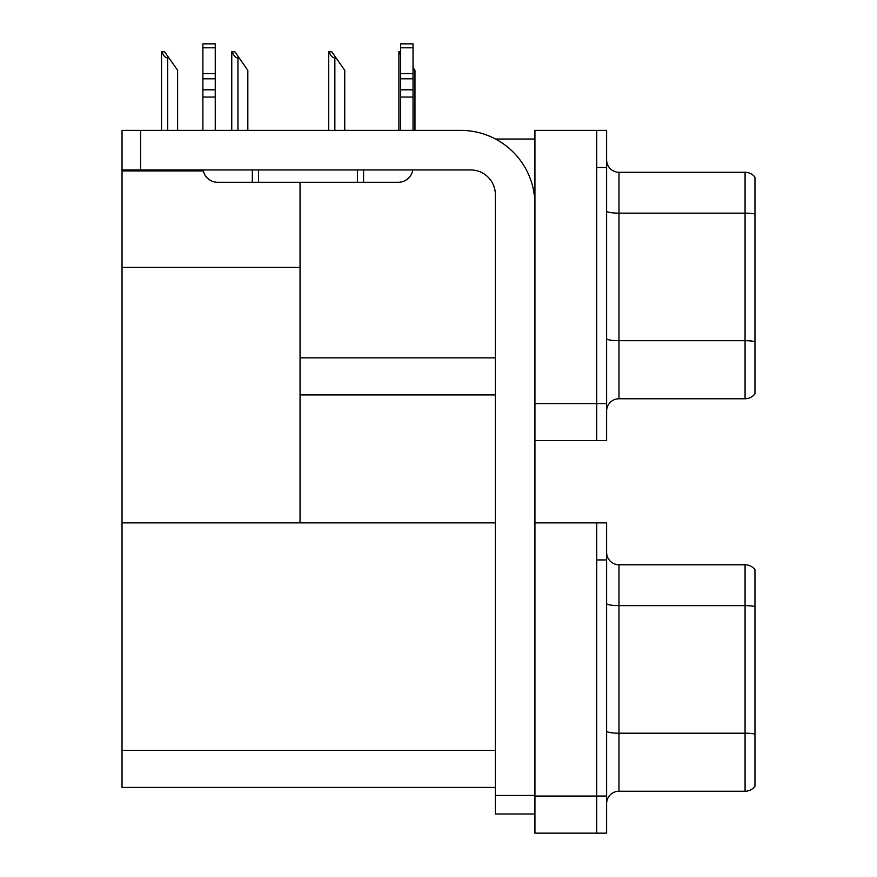 <?xml version="1.0" encoding="UTF-8"?>
<svg xmlns="http://www.w3.org/2000/svg" width="877" height="877" viewBox="0 0 877 877"><rect width="100%" height="100%" fill="white"/><g stroke="black" fill="none" stroke-linecap="round" stroke-linejoin="round"><path stroke-width="1.32" d="M495.516 139.037L534.926 139.037M495.362 357.838L300.044 357.838L300.044 267.353L122.035 267.353L122.035 130.388L140.583 130.388L140.583 169.941L470.642 169.941A24.72 24.72 0 0 1 495.362 194.661L495.362 795.45L534.926 795.45M596.733 522.867L596.733 833.15L606.621 833.15L606.621 522.867L534.926 522.867L534.926 130.388L596.733 130.388L596.733 440.66L534.926 440.66L534.926 403.573L596.733 403.573L596.733 440.66L606.621 440.66L606.621 403.573L596.733 403.573L596.733 167.463L606.621 167.463L606.621 403.573M300.044 394.924L495.362 394.924M300.044 182.306L300.044 522.867L122.035 522.867L122.035 267.353M122.035 170.927L203.289 170.927M534.926 440.66L534.926 833.15L596.733 833.15L596.733 559.954L606.621 559.954M495.362 787.414L122.035 787.414L122.035 522.867L495.362 522.867M606.621 411.116A12.366 12.366 0 0 1 618.987 398.761L745.077 398.761L745.077 172.287L618.987 172.287A12.366 12.366 0 0 1 606.621 159.932A12.366 12.366 0 0 0 618.987 172.287L618.987 398.761M754.965 177.231A12.366 12.366 0 0 0 745.077 172.287A12.366 12.366 0 0 1 754.965 177.231L754.965 393.817A12.366 12.366 0 0 1 745.077 398.761M596.733 130.388L606.621 130.388L606.621 167.463M754.965 214.865L754.965 341.581A12.366 2.149 180 0 0 745.077 340.725L618.987 340.725A12.366 2.149 0 0 1 606.621 338.577M606.621 803.606A12.366 12.366 0 0 1 618.987 791.24L745.077 791.24L745.077 564.777L618.987 564.777A12.366 12.366 0 0 1 606.621 552.411A12.366 12.366 0 0 0 618.987 564.777L618.987 791.24M754.965 569.721A12.366 12.366 0 0 0 745.077 564.777A12.366 12.366 0 0 1 754.965 569.721L754.965 786.296A12.366 12.366 0 0 1 745.077 791.24M754.965 607.355L754.965 734.071A12.366 2.149 180 0 0 745.077 733.205L618.987 733.205A12.366 2.149 0 0 1 606.621 731.067M414.964 130.388L414.964 70.303L413.034 67.562M398.892 130.388L398.892 51.765L400.668 54.758M400.668 51.765L399.463 51.765M329.248 51.765L331.758 51.765L336.088 57.948L334.85 57.948C332.306 57.75 330.432 55.689 329.248 51.765L328.678 51.765L328.678 130.388M344.749 130.388L344.749 70.303L336.088 57.948M232.339 51.765L234.839 51.765L239.169 57.948L237.941 57.948C235.387 57.75 233.523 55.689 232.339 51.765L231.758 51.765L231.758 130.388M247.829 130.388L247.829 70.303L239.169 57.948M162.124 51.765L164.624 51.765L168.954 57.948L167.726 57.948C165.172 57.75 163.297 55.689 162.124 51.765L161.543 51.765L161.543 130.388M177.614 130.388L177.614 70.303L168.954 57.948M534.926 813.988L495.362 813.988L495.362 795.45M534.926 204.549A74.172 74.172 0 0 0 460.754 130.388L140.583 130.388M140.583 169.941L122.035 169.941M412.826 169.941A14.832 14.832 0 0 1 398.202 182.306L217.715 182.306A14.832 14.832 0 0 1 203.091 169.941M400.668 130.388L400.668 97.062L413.034 97.062L413.034 130.388M413.034 47.797L400.668 47.797L400.668 43.85L413.034 43.85L413.034 97.062M400.668 97.062L400.668 89.816L413.034 89.816M413.034 78.798L400.668 78.798L400.668 89.816M400.668 78.798L400.668 47.797M413.034 73.591L400.668 73.591M357.41 182.306L357.41 169.941M258.518 182.306L258.518 169.941M202.883 130.388L202.883 97.062L215.249 97.062L215.249 130.388M252.335 169.941L252.335 182.306L217.715 182.306M202.883 97.062L202.883 89.816L215.249 89.816L215.249 97.062M215.249 47.797L202.883 47.797L202.883 43.85L215.249 43.85L215.249 78.798L202.883 78.798L202.883 89.816M202.883 78.798L202.883 47.797M215.249 78.798L215.249 89.816M215.249 73.591L202.883 73.591M534.926 796.064L606.621 796.064M122.035 750.328L495.362 750.328M754.965 214.01A12.366 2.149 180 0 0 745.077 213.155L618.987 213.155A12.366 2.149 0 0 1 606.621 211.006M754.965 606.5A12.366 2.149 180 0 0 745.077 605.634L618.987 605.634A12.366 2.149 0 0 1 606.621 603.486M334.85 130.388L334.85 57.948M237.941 130.388L237.941 57.948M167.726 130.388L167.726 57.948M363.582 182.306L363.582 169.941"/></g></svg>
